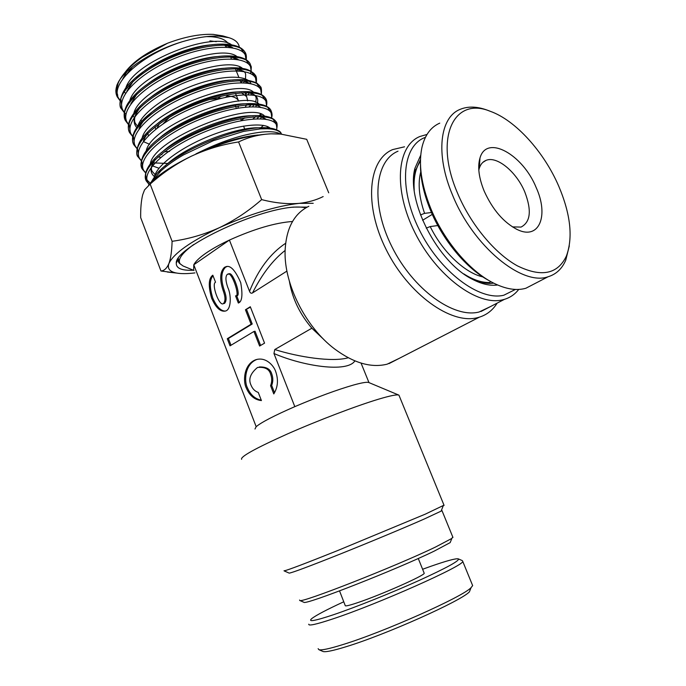 <?xml version="1.0" encoding="UTF-8"?>
<svg xmlns="http://www.w3.org/2000/svg" width="686" height="686" viewBox="0 0 686 686"><rect width="100%" height="100%" fill="white"/><g stroke="black" fill="none" stroke-linecap="round" stroke-linejoin="round"><path stroke-width="1.03" d="M292.433 207.241C298.11 206.803 302.56 207.009 305.785 207.884M285.11 250.467C272.908 259.968 262.043 274.126 252.525 292.922C251.282 293.651 250.287 293.119 249.532 291.318L229.416 240.074C219.94 244.516 212.008 248.958 205.637 253.374C199.369 257.773 195.416 261.58 193.778 264.787L229.416 240.074C254.24 228.918 275.275 222.727 292.528 221.484M478.862 163.782L479.548 164.417M425.414 137.346C402.433 145.338 398.154 187.038 419.052 229.261C439.675 271.579 479.48 301.368 503.85 295.212L515.426 289.441M518.727 289.432C514.989 294.26 510.238 297.561 504.467 299.336L502.589 299.833C477.525 306.29 436.596 276.192 414.979 232.751C393.087 189.396 396.705 145.886 419.849 136.514L427.001 134.447M398.009 151.194C374.625 160.841 370.449 204.016 391.877 246.66C413.032 289.398 453.755 318.69 479.085 312.001L490.293 306.668M497.144 303.126C492.822 310.106 486.888 314.797 479.334 317.172L477.585 317.652C451.105 324.821 408.393 294.371 386.201 249.644C363.726 205.011 368.176 159.761 392.649 149.591L404.543 146.804M354.885 360.887C347.185 373.047 302.68 366.032 273.954 353.513L274.777 349.543L311.864 328.208L323.629 339.313M308.829 206.272C293.968 213.586 286.053 228.541 285.093 251.136C284.013 284.107 305.707 327.222 334.571 348.917C353.659 363.057 371.186 368.142 387.161 364.172L399.201 358.375M311.864 328.208C299.791 314.085 292.305 298.47 289.406 281.354M450.779 541.091L450.17 542.617L434.324 551.064C396.182 569.663 305.279 605.249 303.915 602.299L303.675 602.188M299.559 600.044L299.791 600.49C300.914 603.491 395.719 566.293 435.396 547.102L451.842 538.433L452.769 536.967M441.39 510.418L441.973 510.573L441.098 511.139L424.042 519.105C404.526 527.723 369.917 542.154 340.462 553.945C309.36 566.336 292.27 572.724 289.218 573.127L289.106 573.076M284.09 570.683L284.081 570.872C287.117 570.392 304.961 563.635 337.606 550.584L425.371 514.114L443.996 505.179M254.986 429.007L256.17 426.683C261.349 422.319 274.228 415.639 294.809 406.644C317.395 397.014 336.946 389.811 353.47 385.043C362.079 382.659 367.207 381.828 368.836 382.548L398.772 395.076M399.269 395.959L398.918 395.136C397.143 394.321 390.394 395.659 378.689 399.149C356.686 405.752 318.193 420.381 287.563 433.895C255.441 448.31 240.134 456.79 241.626 459.32M251.076 385.266C248.178 379.375 250.321 373.441 257.516 367.464C264.873 366.77 269.264 369.068 270.687 374.359C272.076 378.166 272.042 381.948 270.576 385.695L273.783 393.927C277.899 387.238 278.533 379.787 275.695 371.572C273.954 365.938 265.868 356.223 255.372 359.876C243.118 364.943 243.204 382.496 246.274 387.942C249.567 395.625 254.617 399.844 261.426 400.581L258.262 392.426C254.978 391.32 252.585 388.928 251.076 385.266M259.274 366.967C266.297 366.727 270.473 369.094 271.793 374.084C273.182 377.892 273.148 381.665 271.682 385.412L270.576 385.695M257.593 359.25L256.478 359.61C244.225 364.678 244.319 382.222 247.38 387.659C250.33 394.724 254.96 398.9 261.263 400.161M227.641 274.271L228.764 274.1C232.563 269.932 241.815 297.158 236.661 295.683L235.538 295.872L238.334 303.041C242.098 301.797 242.887 294.989 240.717 282.623C235.349 270.344 230.427 265.028 225.943 266.691L224.416 267.377C219.94 271.836 219.511 279.554 223.13 290.53C225.497 296.858 225.583 301.214 223.387 303.606C219.417 306.959 211.074 283.987 215.533 282.229L212.806 275.189C208.553 278.276 208.15 285.916 211.588 298.101C215.79 307.697 220.386 312.01 225.368 311.058C231.414 309.875 231.354 294.834 227.812 287.468C225.548 280.908 225.334 276.578 227.186 274.477L227.641 274.271C231.431 270.104 240.692 297.355 235.538 295.872M227.023 266.537L225.548 267.214C221.072 271.665 220.635 279.374 224.253 290.35C226.62 296.669 226.706 301.017 224.511 303.401L223.387 303.606M274.777 349.543C298.101 356.943 332.178 362.405 348.239 357.766M249.532 291.318C258.236 269.564 270.267 253.554 285.616 243.281M252.525 292.922L286.937 271.09M256.17 426.683L193.778 264.787L193.666 269.564M294.809 406.644L273.954 353.513M250.296 306.736L245.442 309.763L251.093 324.221L227.272 338.721L230.024 345.847L253.931 331.475L259.617 346.036L264.556 343.146L250.296 306.736M236.661 295.683L239.251 302.312M213.029 275.781C209.496 279.785 209.427 287.262 212.823 298.213C216.699 306.856 220.892 311.144 225.385 311.058M271.682 385.412L274.537 392.735M250.45 307.131L245.442 309.763M253.931 331.475L255.046 331.244L260.603 345.461M246.566 309.558L252.208 323.998L228.387 338.49L231.002 345.255M228.387 338.49L227.272 338.721M252.208 323.998L251.093 324.221M497.599 284.982C490.13 286.028 481.778 284.15 472.551 279.348C437.779 262.498 405.855 200.449 414.961 168.207L420.75 155.139M420.484 159.469L414.953 171.997L413.692 183.539M472.551 279.348L469.73 277.736C478.536 282.332 486.52 284.124 493.68 283.129M225.625 97.275L227.349 95.868L226.955 94.891M227.349 95.868C232.991 96.314 236.644 97.806 238.299 100.336L238.737 101.151M238.719 105.85L237.699 108.105M236.447 95.723L235.401 93.433M218.354 98.278L220.755 96.297M194.018 270.481L183.051 265.971L180.075 263.75C177.408 259.531 181.962 253.125 193.735 244.516M157.068 128.068L159.349 123.806M166.364 120.024L164.966 120.05M193.418 270.233C181.73 270.721 176.019 268.346 176.285 263.09C174.69 248.126 253.794 209.967 293.685 207.103L307.156 207.103M229.664 47.308L229.476 46.322M228.026 43.252C225.137 39.411 219.349 37.224 210.645 36.692L206.477 36.615M209.916 40.886L216.296 41.649M224.511 45.079L226.466 47.085M241.378 92.79L246.66 96.615L247.68 100.936M246.54 104.864L245.322 107.042M221.767 98.175L209.556 99.487M125.298 72.107C133.298 61.431 147.344 51.827 167.435 43.287L167.693 43.175C184.783 36.77 199.96 33.837 213.243 34.386L222.856 35.912L228.901 37.687L218.783 36.144C208.364 35.723 196.119 37.61 182.056 41.803C153.501 50.318 125.847 68.103 118.352 82.14C115.497 87.842 115.128 92.73 117.237 96.829L121.799 101.88M239.354 47.42C238.788 42.901 235.307 39.651 228.901 37.687M258.185 135.005C240.332 136.634 219.571 142.937 195.896 153.921C220.738 141.419 242.775 134.13 262.026 132.046C270.833 131.223 276.964 131.901 280.42 134.07M281.672 134.173L280.643 132.758C278.362 130.391 274.023 129.054 267.609 128.745L260.646 128.857L243.573 131.403L213.286 140.707L183.471 154.916C174.261 160.25 166.724 165.609 160.85 170.994L151.906 181.584M328.723 192.817L306.702 139.309L280.866 134.104L270.944 133.83C247.552 135.099 221.012 142.568 191.317 156.219C206.435 149.222 222.187 144.463 238.574 141.951C248.529 137.097 259.317 134.387 270.944 133.83L277.17 133.864M323.175 196.573C316.023 200.132 308.023 202.396 299.173 203.356C287.563 204.299 275.06 203.056 261.658 199.617C248.615 211.056 234.509 220.42 219.323 227.709C203.948 234.595 188.204 239.131 172.092 241.3C171.834 250.99 170.78 258.399 168.919 263.527C166.904 268.269 164.254 270.764 160.961 271.004L176.551 273.045M160.961 271.004L140.681 217.625C140.536 208.39 141.205 200.775 142.688 194.79L144.54 189.893L150.148 184.088C162.676 172.889 176.396 163.594 191.317 156.219C171.389 165.909 157.137 175.522 148.57 185.049M172.092 241.3L150.148 184.088M261.658 199.617L238.574 141.951M115.891 91.409C116.14 92.447 116.294 92.156 116.346 90.543L118.164 83.109C120.47 77.698 124.749 72.073 130.992 66.225C140.767 57.29 153.004 49.606 167.693 43.175M124.38 112.118C112.898 100.01 137.843 73.11 175.985 57.864C214.041 42.395 248.092 44.822 245.974 59.622L244.808 51.896C238.214 41.306 203.605 43.218 169.939 58.164C136.205 72.965 114.253 96.332 121.353 108.722L124.32 112.435M251.042 70.992L251.316 66.919L249.936 63.386C243.419 53.054 208.647 55.283 174.698 70.349C140.673 85.278 118.438 108.525 125.478 120.667C123.986 117.683 123.754 114.228 124.783 110.309C126.464 105.944 126.516 103.912 135.039 94.634C125.589 104.504 122.58 112.684 126.01 119.175M128.505 124.629L125.495 120.685L128.548 124.389M256.152 82.234L255.098 74.946C256.41 76.112 256.804 78.77 256.298 82.92M255.081 74.928C248.666 64.844 213.715 67.391 179.466 82.594C145.14 97.661 122.64 120.787 129.637 132.672C126.318 126.078 129.2 117.872 138.263 108.062C156.991 87.525 206.529 67.279 233.634 67.777C239.5 67.863 244.105 68.463 247.44 69.586L250.99 71.172L255.081 74.928M132.75 136.643L129.637 132.681L132.792 136.385M261.289 93.502L260.268 86.547C261.357 86.951 261.718 89.617 261.349 94.548M137.071 148.425L133.796 144.712C130.64 138.512 133.238 130.76 141.608 121.456C160.164 100.353 212.943 78.761 240.289 79.679C244.653 78.779 257.181 82.44 257.542 83.718L260.268 86.539C253.983 76.686 218.877 79.55 184.328 94.874C149.694 110.052 126.876 133.058 133.787 144.695L137.02 148.699M266.451 104.847L265.465 98.192C262.738 94.033 256.547 91.847 246.874 91.632C219.366 90.312 163.225 113.301 144.969 134.919C137.414 141.822 134.988 154.299 137.963 156.777L141.367 160.515M266.408 106.236C267.223 102.668 266.905 99.984 265.456 98.175C259.282 88.58 224.022 91.778 189.182 107.213C154.273 122.52 131.12 145.389 137.963 156.76L141.307 160.807M271.622 116.26L270.67 109.863C264.564 100.533 229.15 104.075 194.027 119.638C158.826 135.073 135.382 157.797 142.156 168.885L145.689 172.649M276.81 127.707L275.901 121.585C269.898 112.53 234.329 116.423 198.897 132.115C163.388 147.687 139.652 170.265 146.375 181.078C143.931 175.659 145.801 169.236 151.966 161.793C169.476 139.412 232.443 113.559 259.943 115.694L261.383 114.339M149.248 184.594L146.384 181.095L149.497 184.448M118.352 82.14L116.877 85.218L115.823 90.775L117.246 96.863M132.621 66.671L127.313 73.428M128.231 88.331L128.779 88.768M313.219 203.296L299.173 203.356C276.089 206.04 249.472 214.152 219.323 227.709C190.365 241.609 173.567 253.546 168.919 263.527C167.135 268.603 169.742 271.785 176.748 273.071C181.396 273.877 187.467 273.817 194.953 272.899M178.309 258.39L178.84 262.652L180.332 264.084M169.271 117.409L163.294 123.626M148.33 135.614L147.85 133.178M129.765 87.259L129.328 86.385M422.593 220.266L432.283 214.375M420.467 214.941L424.574 213.355L431.46 212.523M437.814 225.54L430.199 226.569L426.229 228.112M488.372 283.369L490.001 282.503L490.31 281.32M414.215 190.116C413.418 177.803 415.493 168.173 420.441 161.227M424.574 213.355C419.035 197.208 417.757 183.411 420.732 171.954M490.001 282.503C482.026 282.821 473.297 279.948 463.813 273.894M482.858 276.912C464.868 272.925 442.659 251.994 430.199 226.569M536.203 187.621C549.014 215.601 539.359 240.254 517.476 229.656C503.824 222.693 492.745 209.89 484.247 191.257C478.828 177.94 477.405 166.852 479.986 157.994C486.623 134.087 522.869 154.461 536.203 187.621M512.442 226.895L521.043 227.083C530.604 222.075 531.839 210.336 524.756 191.883C516.507 171.92 496.973 155.688 486.1 160.353C482.867 161.622 480.594 164.254 479.291 168.267L478.819 170.068M489.367 280.78C466.84 269.066 442.702 240.323 430.311 209.805C423.648 193.375 420.364 178.24 420.475 164.383M439.752 123.137C431.057 126.927 425.191 134.705 422.164 146.47C418.263 163.594 421.118 184.217 430.714 208.355C443.773 240.52 469.335 270.773 492.96 282.769C505.513 289.14 516.481 290.967 525.879 288.249L534.943 283.558M558.687 186.052C543.938 151.803 515.512 120.239 490.276 111.304C454.089 96.151 433.458 137.414 457.528 193.126C470.527 224.236 494.76 253.426 517.373 265.842C541.323 277.53 557.658 274.28 566.379 256.092C573.179 237.579 570.615 214.229 558.687 186.052M569.303 245.888L565.761 260.14C562.083 268.74 556.192 274.28 548.088 276.758C522.02 286.328 472.971 246.077 452.511 194.987C435.121 154.118 439.829 116.997 460.392 109.263C468.049 106.167 476.881 106.416 486.88 110.017L488.732 110.72M343.763 601.785C326.768 609.64 316.092 615.248 311.736 618.618C307.585 622.236 314.883 620.933 333.645 614.682C355.708 607.213 391.423 592.927 418.7 580.639C447.126 567.639 460.297 560.376 458.222 558.833C455.538 558.378 446.449 560.856 430.945 566.267L422.61 569.26M458.437 558.927L462.338 560.625L462.741 561.362C464.679 565.367 377.806 604.126 332.744 618.943C316.255 624.414 308.263 626.164 308.777 624.191M470.57 588.897L469.404 591.838C461.532 600.756 385.592 634.764 346.018 646.735C333.405 650.628 325.764 652.232 323.115 651.537L322.6 651.314M318.124 648.664L318.956 649.719C321.657 650.414 329.554 648.724 342.657 644.643C383.783 632.098 463.016 596.691 471.068 587.645L472.654 585.604L472.277 584.686M424.085 572.921L424.214 573.256C424.805 575.4 381.253 594.745 358.101 602.514C349.268 605.506 344.972 606.501 345.204 605.498L339.544 590.912M224.253 290.35L223.13 290.53M167.435 43.287L142.336 57.17M126.79 71.738L122.777 78.821M124.732 92.421L125.504 93.176M236.524 59.262L236.687 58.825M232.828 47.754L224.03 44.984M212.308 44.753C188.719 46.108 152.721 61.354 136.368 77.835M133.195 81.18L126.807 91.281M241.369 71.018L241.644 70.349M238.316 59.528L230.127 56.809M219.349 56.432C198.22 57.332 165.3 69.826 146.59 84.892M136.763 94.162L130.846 103.8M133.118 116.243L134.267 117.263M140.544 120.496L142.071 120.959M246.197 82.835L246.651 81.823M243.804 71.353L236.216 68.686M226.269 68.188C204.514 68.694 168.55 82.38 149.402 98.415M140.39 107.162C133.564 115.677 132.329 122.477 136.703 127.562M250.999 94.711L251.573 93.562M249.301 83.212L242.278 80.605M233.086 80.005C208.175 79.988 162.856 98.947 146.324 117.589C142.568 121.645 140.124 125.435 138.992 128.968M143.323 141.582L149.659 144.309M241.249 120.402L244.705 117.915M255.767 106.647L256.573 105.172M257.13 103.86C259.145 98.098 256.204 94.334 248.315 92.567M239.834 91.89C217.265 91.59 175.101 107.728 155.37 125.435M157.994 156.965L160.798 157.291M260.483 118.652L261.495 116.989M260.328 107.076C257.773 105.104 253.546 104.023 247.637 103.843C225.248 102.6 178.72 120.17 158.526 138.949M151.958 165.695L158.998 168.25M266.965 127.819L267.514 126.55M265.851 119.064L260.328 116.611M253.194 115.823C230.359 114.648 181.601 133.393 161.716 152.506M155.285 159.495C149.908 166.972 149.634 172.675 154.47 176.602M266.322 128.702L260.337 127.896C237.853 125.967 185.031 146.169 165.017 166.046M159.169 172.589L160.567 170.771L159.109 172.64M231.568 44.83C213.921 30.741 132.947 61.611 125.727 88.262M236.996 56.569C219.889 42.309 136.66 74.105 129.8 100.662M242.552 68.42C226.243 53.782 140.133 86.719 133.847 113.241M250.896 83.512C247.354 74.988 223.259 74.808 195.296 84.772C167.333 94.659 141.942 112.787 137.912 125.855M252.68 106.596L254.146 104.564M253.511 92.147C238.659 77.012 147.053 112.281 142.019 138.478M257.156 118.678L258.956 116.603M259.445 115.677L260.423 114.013M259.042 104.092C245.099 88.666 150.534 125.144 146.152 151.143M264.573 116.08C251.599 100.353 153.938 138.118 150.294 163.868M270.961 129.011C265.876 122.014 239.663 124.166 210.774 135.494C181.876 146.744 157.068 164.863 154.453 176.654M116.346 90.543L117.743 95.328M236.773 70.735L238.299 69.114M239.285 67.983L239.989 67.117M244.688 54.023L240.932 48.44M246.231 59.785C246.643 56.175 246.163 53.534 244.799 51.879C241.369 46.494 233.12 43.904 220.06 44.144C193.829 44.504 150.749 62.092 131.944 81.18C119.621 91.795 118.301 106.45 121.345 108.722L124.286 112.667M120.762 98.604L121.868 107.23M240.177 80.605L241 82.637L242.853 80.751M249.781 65.47L246.291 60.162M251.256 71.327L249.927 63.378C246.711 58.344 239.037 55.858 226.895 55.926C200.158 55.858 153.844 74.774 135.039 94.634M245.648 94.128L247.397 92.421M254.9 76.969L251.651 71.91M129.045 123.266L130.169 131.172M144.12 139.215L144.866 139.361M249.095 106.724L251.47 104.581M260.054 88.537L256.967 83.666M133.213 135.674L134.336 143.22M164.348 151.795L169.622 151.4M252.937 118.944L255.561 116.706M265.225 100.147L262.309 95.457M137.414 148.099L138.521 155.31M153.149 162.882L167.907 163.465M260.809 127.819L263.39 125.375M270.404 111.792L267.694 107.316M271.476 117.975C272.488 115.694 272.213 112.984 270.661 109.854C268.226 106.038 262.472 103.963 253.426 103.637C225.848 101.914 166.304 126.344 148.408 148.382C143.966 152.918 141.488 158.252 140.973 164.383L142.156 168.893L145.612 172.949M141.625 160.558L142.731 167.444M275.592 123.463L273.122 119.235M145.835 173.095C145.183 177.322 146.71 180.641 150.423 183.051M278.542 131.172C276.158 129.208 272.136 128.085 266.46 127.793C239.14 125.246 172.563 152.592 155.559 175.247L151.031 182.442M182.056 41.803C139.875 54.923 106.647 86.796 120.179 100.156M120.487 100.516L121.808 101.828M250.544 73.393L250.973 71.541M251.025 71.19C253.58 56.475 219.374 54.323 180.847 69.998C142.225 85.467 116.929 112.35 128.591 124.123M256.084 82.8C259.102 68.188 224.734 66.293 185.726 82.2C146.615 97.884 120.959 124.749 132.835 136.18M261.16 94.454C264.642 79.945 230.153 78.315 190.639 94.445C151.031 110.352 124.998 137.209 137.106 148.279M266.254 106.159C270.25 91.692 235.367 90.406 195.227 106.896C154.993 123.171 128.831 150.071 141.608 160.618M271.347 117.906C275.849 103.586 241.12 102.523 200.561 119.107C159.907 135.494 133.093 162.29 145.698 172.606M276.441 129.714C281.457 115.591 247.226 114.665 206.392 131.189C165.48 147.516 137.654 174.141 149.565 184.405M303.915 602.299L299.791 600.49M289.218 573.127L284.081 570.872M255.372 359.876L256.478 359.61M368.974 382.599L361.059 363.091M225.943 266.691L227.066 266.528M444.082 505.393L398.935 395.145M441.973 510.573L452.957 537.438M441.098 511.139L443.19 505.934M450.17 542.617L451.842 538.433M479.334 317.172L388.971 363.631M480.98 311.495L504.467 299.336M414.953 171.997L414.961 168.207M235.684 93.845L238.299 100.336M155.01 127.021L155.799 129.054M246.66 96.615L245.031 92.584M238.865 77.347L235.358 68.686M231.388 58.876L230.599 56.912M235.187 105.318L236.396 108.337M240.554 118.661L241.335 120.599M243.539 126.087L244.748 129.105M281.166 133.367L281.517 134.164M126.919 71.618L123.12 78.358M223.859 44.984C229.681 46.271 232.477 47.154 232.237 47.651M234.672 57.958L234.132 59.013M133.264 81.111L127.142 90.826M229.964 56.809C235.487 58.181 238.076 59.056 237.725 59.433M240.46 67.314L240.194 68.077M239.585 69.458L238.831 70.812M136.831 94.102L131.18 103.346M236.053 68.686C246.763 71.807 245.828 72.202 245.442 78.907M244.43 81.145L243.496 82.672M140.45 107.102C133.35 116.491 134.593 120.316 134.67 120.907C134.542 122.185 135.536 123.943 137.672 126.181M242.115 80.605C245.862 81.514 248.066 82.354 248.709 83.126M249.292 92.824L248.118 94.599M146.324 117.589C142.362 122.099 140.021 125.744 139.318 128.522M143.974 139.567L144.472 139.833M248.143 92.559C251.951 93.991 258.433 94.419 255.398 102.248M147.807 133.221C145.046 137.071 143.588 139.712 143.434 141.144M160.824 154.556L161.99 154.624M247.637 103.843C255.749 104.761 259.78 105.807 259.72 106.99M260.14 116.611C263.355 117.615 265.053 118.412 265.233 118.978M155.336 159.435C149.316 169.451 151.966 169.605 151.915 171.046L155.105 174.647M281.157 133.358C280.317 130.734 275.42 128.874 266.46 127.793L260.337 127.896L266.134 128.702M276.544 129.757C277.513 125.324 277.298 122.597 275.901 121.585C273.611 118.035 268.295 116.071 259.943 115.694M150.834 182.639L155.559 175.247M121.748 102.18L120.462 101.091M120.093 100.748L117.237 96.829M125.967 114.073L124.629 112.984M250.664 73.453L251.187 71.653M118.164 83.109L117.203 84.687M176.748 273.071L167.298 272.025M178.094 260.706L178.84 262.652M178.103 259.359L176.285 263.09M515.975 228.927L517.476 229.656M490.276 111.304L486.88 110.017M525.879 288.249L548.088 276.758M482.807 162.411L486.1 160.353M566.379 256.092L565.761 260.14M479.291 168.267L479.986 157.994M469.404 591.838L471.068 587.645M418.271 558.481L424.214 573.256M462.741 561.362L472.654 585.604M323.115 651.537L318.956 649.719"/></g></svg>
